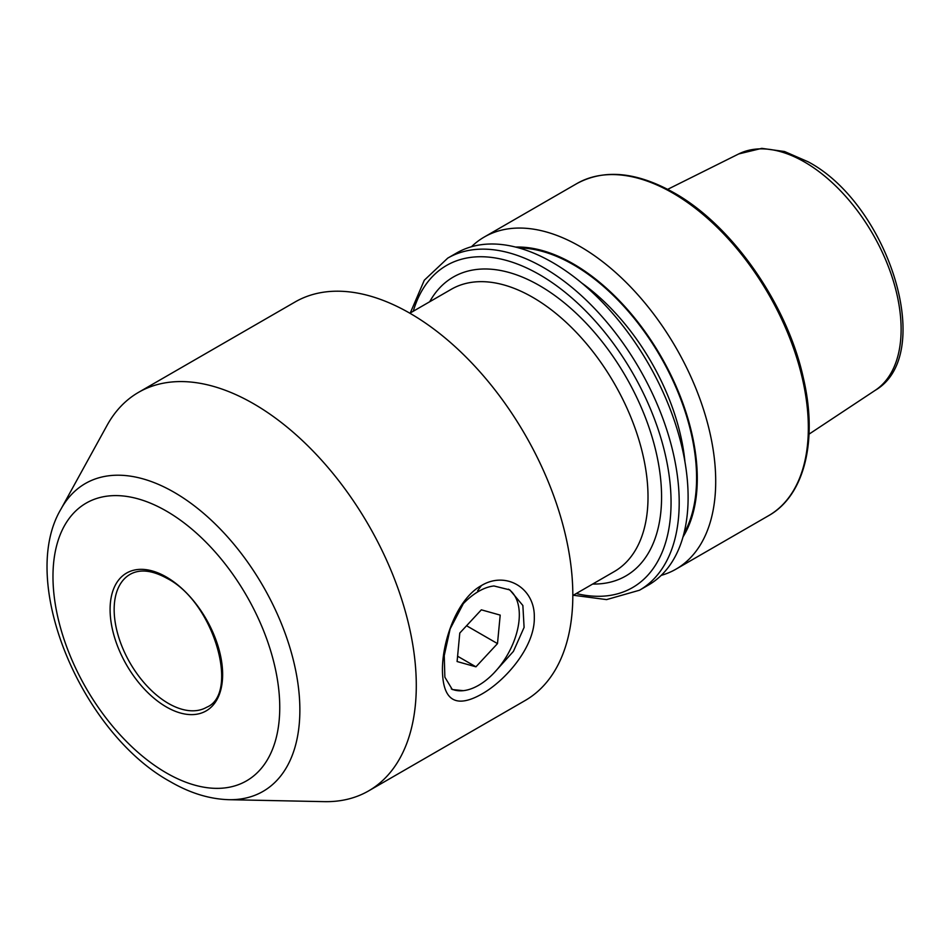 <?xml version="1.0" encoding="UTF-8"?>
<svg xmlns="http://www.w3.org/2000/svg" width="950" height="950" viewBox="0 0 950 950"><rect width="100%" height="100%" fill="white"/><g stroke="black" fill="none" stroke-linecap="round" stroke-linejoin="round"><path stroke-width="1.43" d="M493.964 672.98L513.416 651.379L524.091 627.404L522.868 605.494L509.829 589.903L493.952 585.972A57.522 33.214 120 0 0 483.312 588.964A57.522 33.214 120 0 0 463.327 603.654L450.146 628.876L444.244 655.583L444.861 677.16L452.307 689.534L463.327 690.674M481.412 585.568C505.911 570.677 535.064 588.062 534.304 617.393C535.04 646.439 505.887 680.604 481.412 694.272C455.881 708.51 442.89 700.566 442.439 670.439C442.13 641.689 456.665 599.094 481.412 585.568L477.636 590.769M138.546 392.35L295.082 301.981A230.09 132.846 60 0 1 410.127 313.369A230.09 132.846 60 0 1 560.441 516.135A230.09 132.846 60 0 1 525.172 700.506L368.636 790.887A230.09 132.846 60 0 1 324.271 801.646L228.784 799.686A177.733 102.612 60 0 0 296.709 675.866A177.733 102.612 60 0 0 174.194 492.338A177.733 102.612 60 0 0 60.99 509.069L107.041 425.398A230.09 132.846 60 0 1 138.546 392.35A230.09 132.846 60 0 1 253.591 403.75A230.09 132.846 60 0 1 403.904 606.504A230.09 132.846 60 0 1 368.636 790.887M471.461 246.739A191.746 110.699 60 0 1 484.251 237.037A191.746 110.699 60 0 1 580.129 246.537A191.746 110.699 60 0 1 705.387 415.506A191.746 110.699 60 0 1 675.996 569.145A191.746 110.699 60 0 1 661.2 575.379M515.636 247.071A175.216 101.163 60 0 1 573.384 263.922A175.216 101.163 60 0 1 683.002 536.952M552.532 262.473A191.746 110.699 60 0 1 677.789 431.431A191.746 110.699 60 0 1 648.399 585.081L639.492 590.223A191.746 110.699 60 0 0 668.883 436.584A191.746 110.699 60 0 0 543.614 267.615A191.746 110.699 60 0 0 447.747 258.115L456.665 252.973A191.746 110.699 60 0 1 552.532 262.473M451.286 688.869A57.522 33.214 120 0 0 473.967 687.669A57.522 33.214 120 0 0 478.646 685.283A57.522 33.214 120 0 0 519.317 614.84A57.522 33.214 120 0 0 508.464 589.166M459.788 633.033L457.093 661.533L475.938 666.817L497.491 643.601L500.199 615.113L481.341 609.829L459.788 633.033M466.557 625.741L497.491 643.601M457.591 656.224L475.938 666.817M572.826 595.508L614.258 571.579A162.984 94.097 -120 0 0 639.243 440.978A162.984 94.097 -120 0 0 532.772 297.362A162.984 94.097 -120 0 0 451.286 289.287L409.842 313.215M429.697 301.744A172.567 99.631 60 0 1 539.553 285.618A172.567 99.631 60 0 1 658.492 463.719A172.567 99.631 60 0 1 592.681 584.036M166.357 511.053A160.348 92.577 60 0 1 279.751 707.441A160.348 92.577 60 0 1 166.357 772.908A160.348 92.577 60 0 1 52.974 576.519A160.348 92.577 60 0 1 166.357 511.053M206.744 707.227A76.701 44.282 60 0 1 168.399 703.428A76.701 44.282 60 0 1 118.287 635.847A76.701 44.282 60 0 1 130.043 574.382C139.781 568.848 152.083 570.166 166.963 578.324C214.154 602.158 239.816 693.773 206.744 707.227M166.357 577.006A79.574 45.944 60 0 1 222.632 674.464A79.574 45.944 60 0 1 166.357 706.954A79.574 45.944 60 0 1 110.093 609.496A79.574 45.944 60 0 1 166.357 577.006M804.543 162.023A136.562 78.85 60 0 1 893.095 280.155A136.562 78.85 60 0 1 875.211 390.331C936.712 354.611 888.191 204.06 808.106 161.785L784.569 151.525L761.793 148.354L738.72 153.936A136.562 78.85 60 0 1 804.543 162.023M672.766 193.052A191.746 110.699 60 0 1 798.024 362.021A191.746 110.699 60 0 1 768.633 515.66C804.602 495.579 818.033 440.432 803.367 378.029C787.384 304.475 732.343 225.482 674.203 192.909C636.821 171.867 604.39 168.744 576.888 183.564A191.746 110.699 60 0 1 672.766 193.052M518.842 247.926A174.242 100.605 60 0 1 573.384 264.717A174.242 100.605 60 0 1 683.857 533.746M581.721 282.993A166.571 96.176 60 0 1 684.938 461.771M413.262 311.244A185.986 107.386 60 0 1 539.553 274.657A185.986 107.386 60 0 1 669.75 480.296A185.986 107.386 60 0 1 576.234 593.536M60.99 509.069C17.385 582.089 81.985 733.412 170.335 781.684C189.953 793.084 209.439 799.081 228.784 799.686M875.211 390.331L809.032 434.15M675.996 569.145L768.633 515.66M573.266 595.246L606.575 599.604L639.492 590.223M410.281 312.954L424.306 280.214L447.747 258.115M484.251 237.037L576.888 183.564M738.72 153.936L667.684 189.335M478.646 685.283L478.004 685.651"/></g></svg>
